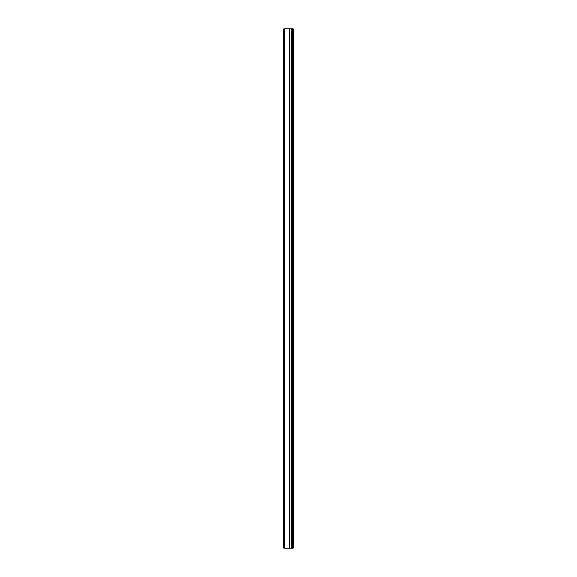 <?xml version="1.0" encoding="UTF-8"?>
<svg xmlns="http://www.w3.org/2000/svg" width="577" height="577" viewBox="0 0 577 577"><rect width="100%" height="100%" fill="white"/><g stroke="black" fill="none" stroke-linecap="round" stroke-linejoin="round"><path stroke-width="0.87" d="M283.841 548.15L289.322 548.15L289.322 28.85L283.841 28.85L283.841 548.15M289.322 548.15L293.159 548.15L293.159 28.85L289.322 28.85M292.64 548.15L292.64 28.85M291.003 548.15L291.003 28.85M289.87 548.15L289.87 28.85M284.504 548.15L284.504 28.85M289.791 44.826L289.791 532.174M289.791 524.183L289.791 492.224M289.791 484.233L289.791 452.281M289.791 444.29L289.791 412.331M289.791 404.347L289.791 372.389M289.791 364.397L289.791 332.439M289.791 324.454L289.791 292.496M289.791 284.504L289.791 252.546M289.791 244.561L289.791 212.603M289.791 204.611L289.791 172.653M289.791 164.669L289.791 132.71M289.791 124.719L289.791 92.767M289.791 84.776L289.791 52.817M291.71 548.15L291.71 28.85M291.558 548.15L291.558 28.85M291.089 548.15L291.089 28.85M289.171 548.15L289.171 28.85"/></g></svg>
